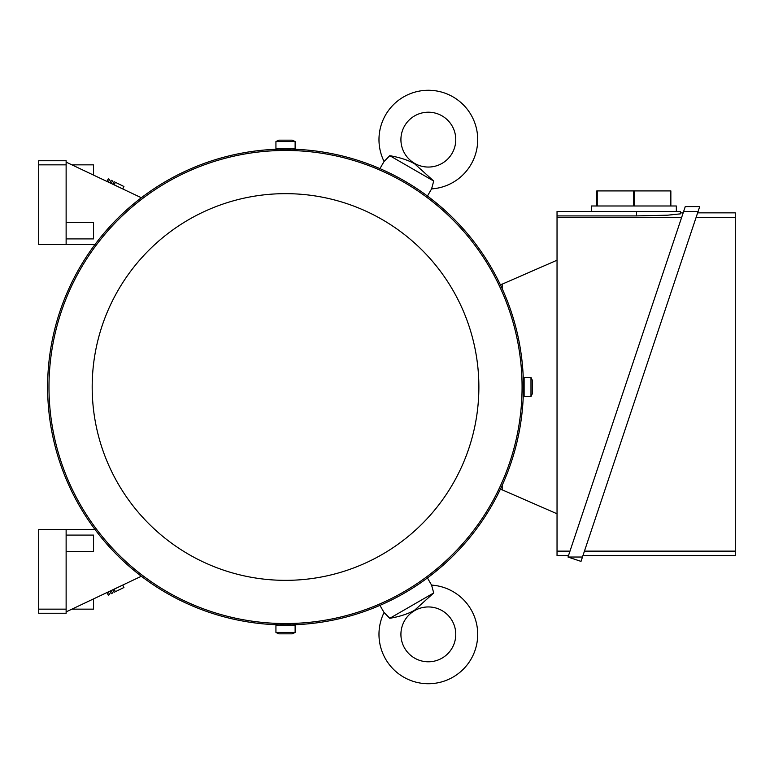 <?xml version="1.0" encoding="UTF-8"?>
<svg xmlns="http://www.w3.org/2000/svg" width="774" height="774" viewBox="0 0 774 774"><rect width="100%" height="100%" fill="white"/><g stroke="black" fill="none" stroke-linecap="round" stroke-linejoin="round"><path stroke-width="1.16" d="M502.191 489.71L500.13 489.71M502.191 288.702L502.191 284.155L557.038 260.219M557.038 513.781L502.191 489.845L502.191 485.298M568.464 555.664L557.038 555.664L557.038 211.476L680.452 211.476L680.452 213.856L667.604 215.191L636.567 215.907L557.038 215.907M680.452 213.856L680.452 212.85L683.171 212.85M557.038 217.388L681.652 217.388M569.983 551.127L557.038 551.127M680.452 212.85L680.452 211.476M683.626 211.476L698.09 211.476L581.013 561.392L568.01 557.038L683.626 211.476L685.271 206.581L699.725 206.581L698.09 211.476L699.725 206.581M696.107 217.388L735.3 217.388L735.3 555.664L582.928 555.664M735.3 551.127L584.447 551.127M697.626 212.85L735.3 212.85L735.3 217.388M568.01 557.038L582.464 557.038M591.317 211.476L591.317 205.99L596.802 205.99L596.802 190.907L670.855 190.907L670.855 205.99L676.341 205.99L676.341 211.476M670.429 190.907L670.429 205.99L634.254 205.99L634.254 190.907M633.403 190.907L633.403 205.99L597.228 205.99L597.228 190.907M502.191 284.29L500.13 284.29M433.711 181.048L389.786 155.69C399.51 157.354 407.743 160.005 414.467 163.662L433.711 181.048L431.573 188.895L427.442 196.045M379.937 168.626L384.068 161.466L389.786 155.69M431.573 188.895L431.573 188.895A49.362 49.362 0 0 0 453.022 96.885A49.362 49.362 0 0 0 384.068 161.466L383.401 160.063M452.093 153.349A27.429 27.429 0 0 1 414.632 163.382A27.429 27.429 0 0 1 404.589 125.92A27.429 27.429 0 0 1 442.06 115.887A27.429 27.429 0 0 1 452.093 153.349M385.5 613.676L389.786 618.31L433.711 592.952L414.467 610.338C407.743 613.995 399.51 616.646 389.786 618.31L384.068 612.534L379.937 605.374M427.442 577.955L431.573 585.105L433.711 592.952M384.688 613.008L384.068 612.534A49.362 49.362 0 0 0 453.022 677.115A49.362 49.362 0 0 0 431.573 585.105L433.121 585.231M404.589 648.08A27.429 27.429 0 0 1 414.632 610.618A27.429 27.429 0 0 1 452.093 620.651A27.429 27.429 0 0 1 442.06 658.113A27.429 27.429 0 0 1 404.589 648.08M38.7 164.852L66.129 164.852L66.129 160.74L38.7 160.74L38.7 244.391L95.096 244.391M66.129 244.391L66.129 164.852M66.129 238.905L93.548 238.905L93.548 222.448L66.129 222.448M141.352 197.747L66.129 162.114M114.175 184.783L115.374 182.316L114.068 181.677L112.859 184.144L120.628 187.927M122.737 188.924L123.927 186.486L115.374 182.316M71.914 164.852L93.548 164.852L93.548 175.108M141.352 576.253L66.129 611.886M93.548 598.892L93.548 609.148L71.914 609.148M120.628 586.073L112.859 589.856L114.068 592.323L123.927 587.514L122.737 585.076M114.175 589.217L115.374 591.684M66.129 529.61L38.7 529.61L38.7 613.26L66.129 613.26L66.129 529.61L95.096 529.61M66.129 551.552L93.548 551.552L93.548 535.095L66.129 535.095M38.7 609.148L66.129 609.148M523.379 381.514A237.918 237.918 0 0 0 291.014 149.15M280.043 149.15A237.918 237.918 0 0 0 47.611 387A237.918 237.918 0 0 0 280.043 624.85M291.014 624.85A237.918 237.918 0 0 0 523.379 392.486M522.073 387A236.544 236.544 0 0 0 285.529 150.456A236.544 236.544 0 0 0 48.985 387A236.544 236.544 0 0 0 285.529 623.544A236.544 236.544 0 0 0 522.073 387M524.124 392.486L523.272 392.486L523.301 387C523.253 379.928 523.282 379.928 523.369 387M291.014 148.405L291.014 149.256L285.529 149.227C278.447 149.276 278.447 149.247 285.529 149.15M275.931 148.405L295.126 148.405L295.126 141.545L275.931 141.545L275.931 148.405M275.931 141.545L278.872 140.171L292.185 140.171L295.126 141.545M478.874 387A193.345 193.345 0 0 0 285.529 193.655A193.345 193.345 0 0 0 92.183 387A193.345 193.345 0 0 0 285.529 580.345A193.345 193.345 0 0 0 478.874 387M524.124 377.402L524.124 396.598L530.983 396.598L530.983 377.402L524.124 377.402M530.983 377.402L532.357 380.344L532.357 393.656L530.983 396.598M280.043 625.595L280.043 624.744L285.529 624.773C292.601 624.724 292.601 624.753 285.529 624.85M295.126 625.595L275.931 625.595L275.931 632.455L295.126 632.455L295.126 625.595M295.126 632.455L292.185 633.829L278.872 633.829L275.931 632.455M111.282 183.37L112.482 180.913L111.175 180.265L109.966 182.732L111.282 183.37M108.389 181.958L109.598 179.5L108.283 178.852L107.073 181.319L108.389 181.958M108.283 595.148L109.598 594.5L108.389 592.042L107.073 592.681L108.283 595.148M111.175 593.735L112.482 593.087L111.282 590.63L109.966 591.268L111.175 593.735M636.567 215.907L636.567 211.476M524.124 381.514L523.272 381.514M280.043 148.405L280.043 149.256M291.014 625.595L291.014 624.744"/></g></svg>
